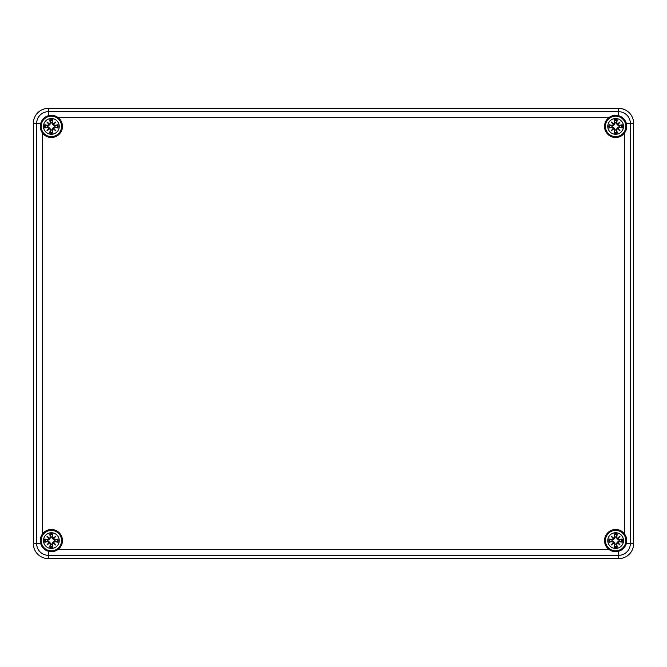 <?xml version="1.0" encoding="UTF-8"?>
<svg xmlns="http://www.w3.org/2000/svg" width="667" height="667" viewBox="0 0 667 667"><rect width="100%" height="100%" fill="white"/><g stroke="black" fill="none" stroke-linecap="round" stroke-linejoin="round"><path stroke-width="1" d="M48.358 108.388L618.643 108.388A15.008 15.008 0 0 1 633.65 123.395L633.65 543.605A15.008 15.008 0 0 1 618.643 558.612L48.358 558.612A15.008 15.008 0 0 1 33.35 543.605L33.35 123.395A15.008 15.008 0 0 1 48.358 108.388A15.008 15.008 0 0 0 33.35 123.395L33.35 543.605A15.008 15.008 0 0 0 48.358 558.612L618.643 558.612A15.008 15.008 0 0 0 633.65 543.605L633.65 123.395A15.008 15.008 0 0 0 618.643 108.388L48.358 108.388L48.358 111.689A11.706 11.706 0 0 0 36.652 123.395L36.652 543.605A11.706 11.706 0 0 0 48.358 555.311L618.643 555.311A11.706 11.706 0 0 0 630.348 543.605L630.348 123.395A11.706 11.706 0 0 0 618.643 111.689L618.643 115.708C622.544 116.933 625.104 119.493 626.33 123.395A11.106 11.106 0 0 0 618.643 115.708C615.057 114.782 611.756 115.441 608.746 117.692A11.106 11.106 0 0 0 607.787 134.25A11.106 11.106 0 0 0 624.345 133.292L624.345 533.708C626.596 536.718 627.255 540.02 626.33 543.605C625.104 547.507 622.544 550.067 618.643 551.292C615.057 552.218 611.756 551.559 608.746 549.308A11.106 11.106 0 0 1 607.787 532.75A11.106 11.106 0 0 1 624.345 533.708M633.65 123.395L626.33 123.395C627.255 126.98 626.596 130.282 624.345 133.292M58.254 117.692A11.106 11.106 0 0 1 59.213 134.25A11.106 11.106 0 0 1 42.655 133.292C40.404 130.282 39.745 126.98 40.67 123.395C41.896 119.493 44.456 116.933 48.358 115.708C51.943 114.782 55.244 115.441 58.254 117.692L608.746 117.692M42.655 533.708A11.106 11.106 0 0 1 59.213 532.75A11.106 11.106 0 0 1 58.254 549.308C55.244 551.559 51.943 552.218 48.358 551.292C44.456 550.067 41.896 547.507 40.67 543.605C39.745 540.02 40.404 536.718 42.655 533.708L42.655 133.292M51.359 532.725A7.879 7.879 0 0 1 58.179 544.539A7.879 7.879 0 0 1 44.539 544.539A7.879 7.879 0 0 1 51.359 532.725M51.359 530.398A10.205 10.205 0 0 0 42.521 545.706A10.205 10.205 0 0 0 60.197 545.706A10.205 10.205 0 0 0 51.359 530.398A10.205 10.205 0 0 0 42.521 545.706A10.205 10.205 0 0 0 60.197 545.706A10.205 10.205 0 0 0 51.359 530.398M52.443 537.335A19.476 1.701 -80.2 0 0 52.943 533.984L51.818 537.002A3.627 3.627 0 0 0 50.9 537.002L49.75 538.994L47.999 540.203L44.739 539.019A6.803 6.803 0 0 0 44.739 542.188A19.476 1.701 -9.8 0 0 48.091 541.687L48.999 542.346A19.326 3.352 130 0 0 46.948 545.014A19.326 3.352 -40 0 0 49.616 542.963L50.275 543.872A19.476 1.701 99.8 0 0 49.775 547.223L50.9 544.205A3.627 3.627 0 0 0 51.818 544.205L52.968 542.213L54.719 541.004L57.979 542.188A6.803 6.803 0 0 0 57.979 539.019A19.476 1.701 170.2 0 0 54.627 539.52L53.719 538.861A19.326 3.352 -50 0 0 55.77 536.193A19.326 3.352 140 0 0 53.102 538.244L52.284 537.335L53.102 538.244M51.818 544.205L52.943 547.223A19.476 1.701 -99.8 0 0 52.443 543.872L53.102 542.963A19.326 3.352 40 0 0 55.77 545.014A19.326 3.352 -130 0 0 53.719 542.346L54.627 541.687A19.476 1.701 9.8 0 0 57.979 542.188M50.9 537.002L49.775 533.984A19.476 1.701 80.2 0 0 50.275 537.335L49.616 538.244A19.326 3.352 -140 0 0 46.948 536.193A19.326 3.352 50 0 0 48.999 538.861L48.091 539.52A19.476 1.701 -170.2 0 0 44.739 539.019M50.275 537.335L50.434 537.335A19.326 1.684 -99.8 0 1 49.992 534.367M49.616 538.244L50.959 537.243M46.948 536.193L49.75 538.994M48.091 539.52L48.999 538.861M48.091 541.687L48.091 541.529A19.326 1.684 170.2 0 1 45.123 541.971L44.739 542.188M48.999 542.346L47.999 541.004L49.75 542.213L50.9 544.205M46.948 545.014L49.75 542.213M50.275 543.872L49.616 542.963M45.123 541.971L47.999 541.004M52.443 543.872L52.284 543.872A19.326 1.684 80.2 0 1 52.726 546.84M53.102 542.963L51.759 543.964M55.77 545.014L52.968 542.213M54.627 541.687L53.719 542.346M54.627 539.52L54.627 539.678A19.326 1.684 -9.8 0 1 57.595 539.236L57.979 539.019M53.719 538.861L54.719 540.203L52.968 538.994L51.818 537.002M53.135 538.411A19.176 3.327 -40 0 1 54.986 536.977L55.77 536.193M57.595 539.236L54.719 540.203M53.543 538.819L52.968 538.994M53.552 538.828A19.176 3.327 130 0 0 54.986 536.977L53.143 538.419M47.757 541.062A3.627 3.627 0 0 1 47.757 540.145M54.961 540.145A3.627 3.627 0 0 1 54.961 541.062M615.641 532.725A7.879 7.879 0 0 1 622.461 544.539A7.879 7.879 0 0 1 608.821 544.539A7.879 7.879 0 0 1 615.641 532.725M615.641 530.398A10.205 10.205 0 0 0 606.803 545.706A10.205 10.205 0 0 0 624.479 545.706A10.205 10.205 0 0 0 615.641 530.398A10.205 10.205 0 0 0 606.803 545.706A10.205 10.205 0 0 0 624.479 545.706A10.205 10.205 0 0 0 615.641 530.398M616.725 537.335A19.476 1.701 -80.2 0 0 617.225 533.984L616.1 537.002A3.627 3.627 0 0 0 615.182 537.002L614.032 538.994L612.281 540.203L609.021 539.019A6.803 6.803 0 0 0 609.021 542.188A19.476 1.701 -9.8 0 0 612.373 541.687L613.281 542.346A19.326 3.352 130 0 0 611.23 545.014A19.326 3.352 -40 0 0 613.898 542.963L614.557 543.872A19.476 1.701 99.8 0 0 614.057 547.223L615.182 544.205A3.627 3.627 0 0 0 616.1 544.205L617.25 542.213L619.001 541.004L622.261 542.188A6.803 6.803 0 0 0 622.261 539.019A19.476 1.701 170.2 0 0 618.909 539.52L618.001 538.861A19.326 3.352 -50 0 0 620.052 536.193A19.326 3.352 140 0 0 617.384 538.244L616.566 537.335L617.384 538.244M616.1 544.205L617.225 547.223A19.476 1.701 -99.8 0 0 616.725 543.872L617.384 542.963A19.326 3.352 40 0 0 620.052 545.014A19.326 3.352 -130 0 0 618.001 542.346L618.909 541.687A19.476 1.701 9.8 0 0 622.261 542.188M615.182 537.002L614.057 533.984A19.476 1.701 80.2 0 0 614.557 537.335L613.898 538.244A19.326 3.352 -140 0 0 611.23 536.193A19.326 3.352 50 0 0 613.281 538.861L612.373 539.52A19.476 1.701 -170.2 0 0 609.021 539.019M614.557 537.335L614.716 537.335A19.326 1.684 -99.8 0 1 614.274 534.367M613.898 538.244L615.241 537.243M611.23 536.193L614.032 538.994M612.373 539.52L613.281 538.861M612.373 541.687L612.373 541.529A19.326 1.684 170.2 0 1 609.405 541.971L609.021 542.188M613.281 542.346L612.281 541.004L614.032 542.213L615.182 544.205M611.23 545.014L614.032 542.213M614.557 543.872L613.898 542.963M609.405 541.971L612.281 541.004M616.725 543.872L616.566 543.872A19.326 1.684 80.2 0 1 617.008 546.84M617.384 542.963L616.041 543.964M620.052 545.014L617.25 542.213M618.909 541.687L618.001 542.346M618.909 539.52L618.909 539.678A19.326 1.684 -9.8 0 1 621.877 539.236L622.261 539.019M618.001 538.861L619.001 540.203L617.25 538.994L616.1 537.002M617.417 538.411A19.176 3.327 -40 0 1 619.268 536.977L620.052 536.193M621.877 539.236L619.001 540.203M617.825 538.819L617.25 538.994M617.834 538.828A19.176 3.327 130 0 0 619.268 536.977L617.425 538.419M612.039 541.062A3.627 3.627 0 0 1 612.039 540.145M619.243 540.145A3.627 3.627 0 0 1 619.243 541.062M51.359 118.518A7.879 7.879 0 0 1 58.179 130.34A7.879 7.879 0 0 1 44.539 130.34A7.879 7.879 0 0 1 51.359 118.518M51.359 116.191A10.205 10.205 0 0 0 42.521 131.499A10.205 10.205 0 0 0 60.197 131.499A10.205 10.205 0 0 0 51.359 116.191A10.205 10.205 0 0 0 42.521 131.499A10.205 10.205 0 0 0 60.197 131.499A10.205 10.205 0 0 0 51.359 116.191M52.443 123.128A19.476 1.701 -80.2 0 0 52.943 119.777L51.818 122.795A3.627 3.627 0 0 0 50.9 122.795L49.75 124.787L47.999 125.996L44.739 124.812A6.803 6.803 0 0 0 44.739 127.981A19.476 1.701 -9.8 0 0 48.091 127.48L48.999 128.139A19.326 3.352 130 0 0 46.948 130.807A19.326 3.352 -40 0 0 49.616 128.756L50.275 129.665A19.476 1.701 99.8 0 0 49.775 133.016L50.9 129.998A3.627 3.627 0 0 0 51.818 129.998L52.968 128.006L54.719 126.797L57.979 127.981A6.803 6.803 0 0 0 57.979 124.812A19.476 1.701 170.2 0 0 54.627 125.313L53.719 124.654A19.326 3.352 -50 0 0 55.77 121.986A19.326 3.352 140 0 0 53.102 124.037L52.284 123.128L53.102 124.037M51.818 129.998L52.943 133.016A19.476 1.701 -99.8 0 0 52.443 129.665L53.102 128.756A19.326 3.352 40 0 0 55.77 130.807A19.326 3.352 -130 0 0 53.719 128.139L54.627 127.48A19.476 1.701 9.8 0 0 57.979 127.981M50.9 122.795L49.775 119.777A19.476 1.701 80.2 0 0 50.275 123.128L49.616 124.037A19.326 3.352 -140 0 0 46.948 121.986A19.326 3.352 50 0 0 48.999 124.654L48.091 125.313A19.476 1.701 -170.2 0 0 44.739 124.812M50.275 123.128L50.434 123.128A19.326 1.684 -99.8 0 1 49.992 120.16M49.616 124.037L50.959 123.036M46.948 121.986L49.75 124.787M48.091 125.313L48.999 124.654M48.091 127.48L48.091 127.322A19.326 1.684 170.2 0 1 45.123 127.764L44.739 127.981M48.999 128.139L47.999 126.797L49.75 128.006L50.9 129.998M46.948 130.807L49.75 128.006M50.275 129.665L49.616 128.756M45.123 127.764L47.999 126.797M52.443 129.665L52.284 129.665A19.326 1.684 80.2 0 1 52.726 132.633M53.102 128.756L51.759 129.757M55.77 130.807L52.968 128.006M54.627 127.48L53.719 128.139M54.627 125.313L54.627 125.471A19.326 1.684 -9.8 0 1 57.595 125.029L57.979 124.812M53.719 124.654L54.719 125.996L52.968 124.787L51.818 122.795M53.135 124.204A19.176 3.327 -40 0 1 54.986 122.77L55.77 121.986M57.595 125.029L54.719 125.996M53.543 124.612L52.968 124.787M53.552 124.621A19.176 3.327 130 0 0 54.986 122.77L53.143 124.212M47.757 126.855A3.627 3.627 0 0 1 47.757 125.938M54.961 125.938A3.627 3.627 0 0 1 54.961 126.855M615.641 118.518A7.879 7.879 0 0 1 622.461 130.34A7.879 7.879 0 0 1 608.821 130.34A7.879 7.879 0 0 1 615.641 118.518M615.641 116.191A10.205 10.205 0 0 0 606.803 131.499A10.205 10.205 0 0 0 624.479 131.499A10.205 10.205 0 0 0 615.641 116.191A10.205 10.205 0 0 0 606.803 131.499A10.205 10.205 0 0 0 624.479 131.499A10.205 10.205 0 0 0 615.641 116.191M616.725 123.128A19.476 1.701 -80.2 0 0 617.225 119.777L616.1 122.795A3.627 3.627 0 0 0 615.182 122.795L614.032 124.787L612.281 125.996L609.021 124.812A6.803 6.803 0 0 0 609.021 127.981A19.476 1.701 -9.8 0 0 612.373 127.48L613.281 128.139A19.326 3.352 130 0 0 611.23 130.807A19.326 3.352 -40 0 0 613.898 128.756L614.557 129.665A19.476 1.701 99.8 0 0 614.057 133.016L615.182 129.998A3.627 3.627 0 0 0 616.1 129.998L617.25 128.006L619.001 126.797L622.261 127.981A6.803 6.803 0 0 0 622.261 124.812A19.476 1.701 170.2 0 0 618.909 125.313L618.001 124.654A19.326 3.352 -50 0 0 620.052 121.986A19.326 3.352 140 0 0 617.384 124.037L616.566 123.128L617.384 124.037M616.1 129.998L617.225 133.016A19.476 1.701 -99.8 0 0 616.725 129.665L617.384 128.756A19.326 3.352 40 0 0 620.052 130.807A19.326 3.352 -130 0 0 618.001 128.139L618.909 127.48A19.476 1.701 9.8 0 0 622.261 127.981M615.182 122.795L614.057 119.777A19.476 1.701 80.2 0 0 614.557 123.128L613.898 124.037A19.326 3.352 -140 0 0 611.23 121.986A19.326 3.352 50 0 0 613.281 124.654L612.373 125.313A19.476 1.701 -170.2 0 0 609.021 124.812M614.557 123.128L614.716 123.128A19.326 1.684 -99.8 0 1 614.274 120.16M613.898 124.037L615.241 123.036M611.23 121.986L614.032 124.787M612.373 125.313L613.281 124.654M612.373 127.48L612.373 127.322A19.326 1.684 170.2 0 1 609.405 127.764L609.021 127.981M613.281 128.139L612.281 126.797L614.032 128.006L615.182 129.998M611.23 130.807L614.032 128.006M614.557 129.665L613.898 128.756M609.405 127.764L612.281 126.797M616.725 129.665L616.566 129.665A19.326 1.684 80.2 0 1 617.008 132.633M617.384 128.756L616.041 129.757M620.052 130.807L617.25 128.006M618.909 127.48L618.001 128.139M618.909 125.313L618.909 125.471A19.326 1.684 -9.8 0 1 621.877 125.029L622.261 124.812M618.001 124.654L619.001 125.996L617.25 124.787L616.1 122.795M617.417 124.204A19.176 3.327 -40 0 1 619.268 122.77L620.052 121.986M621.877 125.029L619.001 125.996M617.825 124.612L617.25 124.787M617.834 124.621A19.176 3.327 130 0 0 619.268 122.77L617.425 124.212M612.039 126.855A3.627 3.627 0 0 1 612.039 125.938M619.243 125.938A3.627 3.627 0 0 1 619.243 126.855M626.33 543.605L633.65 543.605M618.643 551.292L618.643 558.612M48.358 551.292L48.358 558.612M608.746 549.308L58.254 549.308M40.67 543.605L33.35 543.605M40.67 123.395L33.35 123.395M48.358 115.708L48.358 111.689L618.643 111.689L618.643 108.388M49.775 533.984A6.803 6.803 0 0 1 52.943 533.984M52.943 547.223A6.803 6.803 0 0 1 49.775 547.223M49.166 538.828A19.176 3.327 -130 0 1 47.732 536.977A19.176 3.327 40 0 1 49.583 538.411M45.123 539.236A19.326 1.684 9.8 0 1 48.091 539.678L47.999 540.203M49.583 542.796A19.176 3.327 140 0 1 47.732 544.23A19.176 3.327 -50 0 1 49.166 542.379M49.992 546.84A19.326 1.684 -80.2 0 1 50.434 543.872L50.959 543.964M53.552 542.379A19.176 3.327 50 0 1 54.986 544.23A19.176 3.327 -140 0 1 53.135 542.796M57.595 541.971A19.326 1.684 -170.2 0 1 54.627 541.529L54.719 541.004M52.726 534.367A19.326 1.684 99.8 0 1 52.284 537.335L51.759 537.243M50.075 534.709A6.036 6.036 0 0 1 52.643 534.709M45.464 541.887A6.036 6.036 0 0 1 45.464 539.32M52.643 546.498A6.036 6.036 0 0 1 50.075 546.498M57.254 539.32A6.036 6.036 0 0 1 57.254 541.887M614.057 533.984A6.803 6.803 0 0 1 617.225 533.984M617.225 547.223A6.803 6.803 0 0 1 614.057 547.223M613.448 538.828A19.176 3.327 -130 0 1 612.014 536.977A19.176 3.327 40 0 1 613.865 538.411M609.405 539.236A19.326 1.684 9.8 0 1 612.373 539.678L612.281 540.203M613.865 542.796A19.176 3.327 140 0 1 612.014 544.23A19.176 3.327 -50 0 1 613.448 542.379M614.274 546.84A19.326 1.684 -80.2 0 1 614.716 543.872L615.241 543.964M617.834 542.379A19.176 3.327 50 0 1 619.268 544.23A19.176 3.327 -140 0 1 617.417 542.796M621.877 541.971A19.326 1.684 -170.2 0 1 618.909 541.529L619.001 541.004M617.008 534.367A19.326 1.684 99.8 0 1 616.566 537.335L616.041 537.243M614.357 534.709A6.036 6.036 0 0 1 616.925 534.709M609.746 541.887A6.036 6.036 0 0 1 609.746 539.32M616.925 546.498A6.036 6.036 0 0 1 614.357 546.498M621.536 539.32A6.036 6.036 0 0 1 621.536 541.887M49.775 119.777A6.803 6.803 0 0 1 52.943 119.777M52.943 133.016A6.803 6.803 0 0 1 49.775 133.016M49.166 124.621A19.176 3.327 -130 0 1 47.732 122.77A19.176 3.327 40 0 1 49.583 124.204M45.123 125.029A19.326 1.684 9.8 0 1 48.091 125.471L47.999 125.996M49.583 128.589A19.176 3.327 140 0 1 47.732 130.023A19.176 3.327 -50 0 1 49.166 128.172M49.992 132.633A19.326 1.684 -80.2 0 1 50.434 129.665L50.959 129.757M53.552 128.172A19.176 3.327 50 0 1 54.986 130.023A19.176 3.327 -140 0 1 53.135 128.589M57.595 127.764A19.326 1.684 -170.2 0 1 54.627 127.322L54.719 126.797M52.726 120.16A19.326 1.684 99.8 0 1 52.284 123.128L51.759 123.036M50.075 120.502A6.036 6.036 0 0 1 52.643 120.502M45.464 127.68A6.036 6.036 0 0 1 45.464 125.113M52.643 132.291A6.036 6.036 0 0 1 50.075 132.291M57.254 125.113A6.036 6.036 0 0 1 57.254 127.68M614.057 119.777A6.803 6.803 0 0 1 617.225 119.777M617.225 133.016A6.803 6.803 0 0 1 614.057 133.016M613.448 124.621A19.176 3.327 -130 0 1 612.014 122.77A19.176 3.327 40 0 1 613.865 124.204M609.405 125.029A19.326 1.684 9.8 0 1 612.373 125.471L612.281 125.996M613.865 128.589A19.176 3.327 140 0 1 612.014 130.023A19.176 3.327 -50 0 1 613.448 128.172M614.274 132.633A19.326 1.684 -80.2 0 1 614.716 129.665L615.241 129.757M617.834 128.172A19.176 3.327 50 0 1 619.268 130.023A19.176 3.327 -140 0 1 617.417 128.589M621.877 127.764A19.326 1.684 -170.2 0 1 618.909 127.322L619.001 126.797M617.008 120.16A19.326 1.684 99.8 0 1 616.566 123.128L616.041 123.036M614.357 120.502A6.036 6.036 0 0 1 616.925 120.502M609.746 127.68A6.036 6.036 0 0 1 609.746 125.113M616.925 132.291A6.036 6.036 0 0 1 614.357 132.291M621.536 125.113A6.036 6.036 0 0 1 621.536 127.68"/></g></svg>
